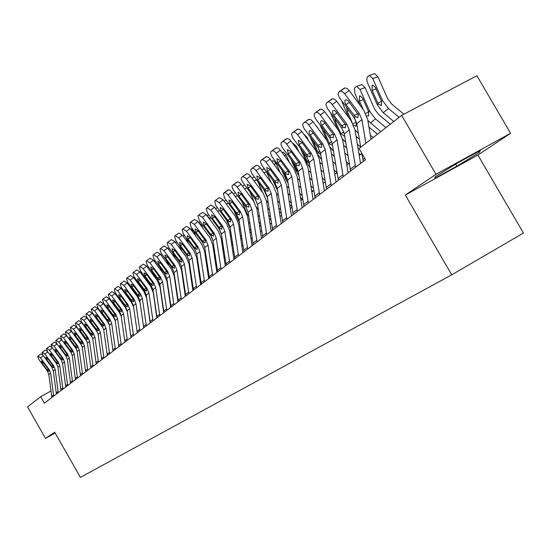 <?xml version="1.0" encoding="UTF-8"?>
<svg xmlns="http://www.w3.org/2000/svg" width="551" height="551" viewBox="0 0 551 551"><rect width="100%" height="100%" fill="white"/><g stroke="black" fill="none" stroke-linecap="round" stroke-linejoin="round"><path stroke-width="0.83" d="M510.584 133.28L435.993 174.302L405.329 195.04L477.889 155.058L510.584 133.28L476.89 75.721L401.645 115.379L359.059 148.563L365.54 159.721L44.362 403.174L40.664 396.679L27.55 406.9L45.513 438.431L55.134 433.017M477.889 155.058L523.45 233.045L451.744 274.818L80.405 477.373L54.687 432.225L45.513 438.431M435.993 174.302L401.645 115.379M405.329 195.04L451.744 274.818M50.947 391.01L40.664 396.679M361.78 153.577L359.245 155.527M349.169 163.282L346.82 165.093M336.971 172.677L334.801 174.35M325.166 181.761L323.155 183.311M313.733 190.563L311.88 191.989M302.657 199.09L300.956 200.406M291.92 207.355L290.356 208.56M281.506 215.372L280.073 216.474M271.402 223.155L270.1 224.154M261.601 230.704L260.409 231.613M252.076 238.032L251.001 238.858M242.826 245.154L241.855 245.898M233.831 252.076L232.97 252.744M225.09 258.805L224.319 259.397M216.591 265.355L215.909 265.878M208.312 271.726L207.72 272.18M200.261 277.924L199.751 278.317M192.416 283.958L191.982 284.295M184.778 289.84L184.42 290.122M457.991 162.752L435.111 176.775L434.918 178.262L456.848 166.188L479.411 152.386L480.369 150.444L457.991 162.752M478.785 151.311L479.411 152.386M455.67 164.17L456.848 166.188M51.89 397.471L48.832 374.59L47.365 370.981L38.749 359.376L37.661 356.366L38.005 356.056L40.498 357.861L49.149 369.514L48.894 371.388L47.021 369.824L42.282 363.44L41.421 361.022L43.405 362.482L48.763 369.831M53.695 396.107L50.616 373.137L49.149 369.514M38.047 356.029L40.926 353.949L42.689 354.906M56.422 394.034L53.316 370.933L51.842 367.29L43.136 355.567L42.041 352.516L45.34 350.078L47.283 351.207M58.261 392.643L55.141 369.452L53.654 365.795L44.92 354.024L42.413 352.192L45.34 350.078M52.228 366.966L46.704 359.665L45.829 357.234L47.854 358.687L53.261 366.119L53.44 367.662L52.228 366.966L51.842 367.29M61.044 390.528L57.896 367.2L56.402 363.522L47.613 351.683L46.511 348.597L46.89 348.266L49.432 350.105L58.254 361.993L57.855 362.324L57.979 363.929L56.057 362.338L51.222 355.822L50.355 353.349L52.393 354.823L57.855 362.324M62.924 389.109L59.756 365.692L58.254 361.993M46.918 348.246L49.845 346.131L52.049 347.536M65.762 386.954L62.573 363.398L61.065 359.679L52.18 347.715L51.078 344.589L51.443 344.265L54.032 346.111L62.952 358.122L62.545 358.46L62.662 360.078L60.72 358.481L55.83 351.896L54.962 349.389L57.022 350.877L62.545 358.46M66.265 356.428L57.015 343.948L54.032 346.111M67.677 385.5L64.467 361.849L62.952 358.122M51.491 344.23L54.446 342.102L57.015 343.948M74.564 346.427L74.371 345.973M75.459 347.433L75.652 347.895M70.576 383.303L67.346 359.507L65.817 355.76L56.843 343.672L55.734 340.504L56.126 340.16L58.737 342.026L67.745 354.162L67.325 354.507L67.442 356.153L65.473 354.541L60.534 347.888L59.66 345.353L61.753 346.848L67.325 354.507M71.451 353.033L61.746 339.85L58.737 342.026M72.532 381.822L69.281 357.93L67.745 354.162M56.161 340.139L59.136 337.983L61.746 339.85M83.724 336.702L83.366 335.855M79.13 341.668L78.862 341.021M79.971 342.515L80.246 343.163M75.494 379.577L72.215 355.54L70.673 351.752L61.602 339.54L60.493 336.33L60.892 335.979L63.537 337.859L72.642 350.126L72.215 350.477L72.319 352.144L70.321 350.519L65.335 343.796L64.46 341.227L66.581 342.736L72.215 350.477M76.63 349.424L66.575 335.662L63.537 337.859M77.491 378.062L74.192 353.935L72.642 350.126M60.927 335.958L63.93 333.789L66.575 335.662M80.522 375.768L77.188 351.49L75.625 347.66L66.464 335.318L65.349 332.067L65.762 331.709L68.434 333.603L77.636 346L77.202 346.359L77.305 348.053L75.28 346.414L70.239 339.616L69.364 337.019L71.513 338.534L77.202 346.359M81.858 345.663L71.506 331.385L68.434 333.603M82.56 374.225L79.206 349.844L77.636 346M65.796 331.688L68.827 329.498L71.506 331.385M85.646 371.884L82.264 347.35L80.687 343.487L71.43 331.006L70.308 327.714L70.728 327.349L73.441 329.257L82.746 341.785L82.299 342.157L82.395 343.865L80.343 342.219L75.246 335.352L74.371 332.714L76.548 334.243L82.299 342.157M87.161 341.778L76.541 327.019L73.441 329.257M87.733 370.3L84.331 345.67L82.746 341.785M70.769 327.328L73.82 325.118L76.541 327.019M90.887 367.91L87.457 343.128L85.86 339.216L76.499 326.605L75.377 323.272L75.811 322.893L78.559 324.815L87.96 337.481L87.506 337.859L87.595 339.595L85.515 337.935L80.363 330.993L79.482 328.32L81.693 329.856L87.506 337.859M92.561 337.784L81.686 322.555L78.559 324.815M93.016 366.298L89.565 341.406L87.96 337.481M75.845 322.872L78.931 320.641L81.686 322.555M96.246 363.846L92.761 338.803L91.142 334.856L81.686 322.101L80.563 318.726L80.997 318.34L83.786 320.276L93.291 333.079L92.83 333.465L92.905 335.228L90.805 333.555L85.591 326.536L84.709 323.83L86.948 325.379L92.83 333.465M98.057 333.672L96.439 330.793L86.941 317.996L83.786 320.276M98.422 362.2L94.917 337.054L93.291 333.079M81.038 318.313L84.151 316.067L86.941 317.996M88.353 331.544L87.905 330.49M83.786 336.785L83.428 335.938M84.565 337.474L84.923 338.321M93.071 326.254L92.534 324.98M88.532 331.785L88.084 330.731M89.248 332.294L89.696 333.355M97.878 320.827L97.238 319.325M93.374 326.66L92.83 325.386M94.021 326.991L94.558 328.265M102.775 315.255L102.038 313.512M98.305 321.405L97.672 319.904M98.884 321.543L99.524 323.044M99.125 310.337L99.545 310.151L99.111 310.316M107.769 309.538L107.025 307.795L106.598 307.954M103.333 316.012L102.596 314.27M103.932 316.074L104.58 317.693M108.471 322.383L109.029 323.706M104.821 305.564L105.434 305.543M101.721 359.7L98.181 334.388L96.549 330.393L86.982 317.5L85.853 314.077L86.287 313.705L89.131 315.633L98.739 328.582L98.271 328.975L98.34 330.765L96.205 329.078L90.936 321.977L90.054 319.236L92.327 320.799L98.271 328.975M103.657 329.45L101.914 326.275L92.32 313.333L89.131 315.633M103.946 358.012L100.385 332.597L98.739 328.582M86.342 313.657L89.482 311.391L92.32 313.333M112.859 303.663L112.438 303.098M108.471 310.482L107.624 308.491M109.725 311.322L109.745 312.203M109.422 311.439L109.077 310.447M113.444 316.343L114.925 319.291M110.648 300.681L112.597 303.043M107.321 355.457L103.726 329.877L102.073 325.834L92.396 312.796L91.266 309.331L91.728 308.925L94.6 310.888L104.311 323.988L103.829 324.387L103.891 326.206L101.728 324.498L96.404 317.321L95.516 314.545L97.823 316.116L103.829 324.387M109.374 325.118L107.521 321.653L97.809 308.567L94.6 310.888M109.594 353.735L105.978 328.045L104.311 323.988M91.769 308.897L94.937 306.611L97.809 308.567M120.669 313.884L120.283 312.968M113.706 304.799L112.741 302.547M115.014 306.57L114.567 305.006M118.713 310.592L119.746 313.03M116.881 296.052L117.976 297.526M113.045 351.118L109.394 325.262L107.721 321.178L97.94 307.988L96.804 304.476L97.279 304.062L100.186 306.032L110.014 319.284L109.518 319.69L109.573 321.536L107.376 319.821L101.99 312.562L101.109 309.745L103.443 311.329L109.518 319.69M115.207 320.682L113.251 316.928L103.43 303.691L100.186 306.032M115.366 349.355L111.695 323.382L110.014 319.284M97.32 304.035L100.516 301.721L103.43 303.691M127.143 310.454L125.428 306.501M119.044 298.973L117.976 296.445M120.524 300.963L120.29 299.565M124.078 304.682L125.16 307.217M118.899 346.675L115.193 320.537L113.492 316.405L103.602 303.071L102.465 299.503L102.954 299.083L105.909 301.073L115.841 314.469L115.338 314.89L115.379 316.763L113.155 315.034L107.707 307.692L106.825 304.834L109.194 306.425L115.338 314.89M121.186 316.171L119.112 312.093L109.181 298.704L105.909 301.073M121.282 344.871L117.549 318.616L115.841 314.469M102.996 299.055L106.226 296.72L109.181 298.704M132.447 304.007L130.938 300.474M133.473 306.177L133.115 305.509M124.498 292.98L123.493 290.432M126.269 295.377L126.227 294.117M129.561 298.608L130.759 301.425M124.891 342.137L121.124 315.702L119.409 311.529L109.401 298.036L108.265 294.42L108.761 293.986L111.757 295.99L121.812 309.545L121.289 309.972L121.323 311.88L119.064 310.137L113.561 302.706L112.673 299.806L115.076 301.411L121.289 309.972M131.021 337.488L127.191 310.764L125.456 306.535L115.331 292.884L114.195 289.213L114.704 288.772L117.749 290.79L127.915 304.51L127.384 304.944L127.405 306.879L125.118 305.123L119.546 297.609L118.658 294.661L121.103 296.28L127.384 304.944M127.309 311.618L125.105 307.148L115.063 293.6L111.757 295.99M127.329 340.291L123.534 313.739L121.812 309.545M108.802 293.959L112.067 291.603L115.063 293.6M137.922 297.457L136.565 294.275M130.064 286.823L129.306 284.474M132.233 289.757L132.405 288.662M135.147 292.361L136.483 295.488M137.247 332.77L137.199 332.418M133.597 307.052L131.248 302.086L121.089 288.38L117.749 290.79M133.514 335.593L129.664 308.753L127.915 304.51M114.746 288.745L118.038 286.368L121.089 288.38M143.777 291.341L142.31 287.897M135.353 278.517L135.801 280.576M138.397 284.082L138.866 283.255M140.856 285.935L142.323 289.378M137.302 332.728L133.411 305.702L131.648 301.425L121.406 287.615L120.263 283.889L120.786 283.434L123.879 285.466L134.168 299.351L133.624 299.799L133.638 301.762L131.31 299.992L125.676 292.388L124.781 289.399L127.267 291.031L133.624 299.799M143.625 327.935L143.501 327.032M140.071 302.671L137.53 296.899L127.253 283.035L123.879 285.466M139.858 330.793L135.932 303.642L134.168 299.351M120.834 283.407L124.154 281.01L127.253 283.035M143.728 327.852L139.775 300.515L137.991 296.19L127.625 282.215L126.482 278.434L127.019 277.966L130.153 280.018L140.567 294.062L140.009 294.523L140.016 296.521L137.654 294.737L131.951 287.037L131.055 284.006L133.576 285.652L140.009 294.523M150.154 322.982L146.656 298.098L143.969 291.596L133.562 277.559L130.153 280.018M146.346 325.868L142.358 298.408L140.567 294.062M127.067 277.938L130.422 275.521L133.562 277.559M150.32 322.858L146.291 295.205L144.486 290.832L133.996 276.685L132.853 272.848L133.397 272.373L136.586 274.432L147.124 288.655L146.552 289.123L146.545 291.155L144.148 289.351L138.377 281.561L137.488 278.482L140.044 280.142L146.552 289.123M156.842 317.913L153.281 292.739L150.561 286.155L140.03 271.953L136.586 274.432M152.999 320.827L148.942 293.049L147.124 288.655M133.445 272.339L136.841 269.894L140.03 271.953M157.069 317.748L152.971 289.764L151.139 285.342L140.526 271.016L139.375 267.125L139.94 266.636L143.177 268.709L153.846 283.104L153.261 283.593L153.24 285.659L150.809 283.834L144.961 275.955L144.073 272.828L146.676 274.494L153.261 283.593M163.695 312.72L160.072 287.25L157.317 280.583L146.656 266.202L143.177 268.709M159.811 315.661L155.685 287.553L153.846 283.104M139.988 266.601L143.412 264.136L146.656 266.202M163.984 312.5L159.811 284.192L157.958 279.715L147.213 265.21L146.063 261.257L146.642 260.754L149.934 262.848L160.734 277.422L160.134 277.918L160.1 280.018L157.627 278.186L151.711 270.204L150.822 267.028L153.467 268.702L160.134 277.918M170.727 307.389L167.036 281.623L164.239 274.873L153.447 260.313L149.934 262.848M166.801 310.371L162.6 281.926L160.734 277.422M146.697 260.719L150.154 258.226L153.447 260.313M171.072 307.127L166.829 278.475L164.949 273.943L154.066 259.252L152.923 255.237L153.515 254.72L156.863 256.835L167.793 271.595L167.18 272.098L167.132 274.24L164.625 272.387L158.633 264.301L157.744 261.078L160.431 262.772L167.18 272.098M177.932 301.934L174.171 275.851L171.34 269.019L160.41 254.273L156.863 256.835M173.964 304.937L169.687 276.147L167.793 271.595M153.571 254.686L157.063 252.172L160.41 254.273M178.345 301.611L174.026 272.614L172.119 268.027L161.099 253.15L159.955 249.073L160.561 248.542L163.964 250.664L175.039 265.616L174.405 266.133L174.343 268.316L171.795 266.45L165.727 258.261L164.839 254.982L167.573 256.683L174.405 266.133M185.322 296.328L181.493 269.928L178.62 263.013L167.552 248.081L163.964 250.664M181.307 299.365L176.954 270.231L175.039 265.616M160.616 248.501L164.15 245.966L167.552 248.081M185.811 295.956L181.41 266.601L179.474 261.952L168.317 246.889L167.167 242.743L167.793 242.192L171.251 244.334L182.471 259.48L181.823 260.017L181.74 262.235L179.151 260.347L173.007 252.055L172.126 248.728L174.901 250.443L181.823 260.017M192.898 290.584L189 263.853L186.086 256.856L174.881 241.724L171.251 244.334M188.848 293.655L184.413 264.156L182.471 259.48M167.848 242.158L171.416 239.595L174.881 241.724M193.47 290.15L188.979 260.43L187.023 255.726L175.714 240.456L174.571 236.241L175.211 235.683L178.731 237.839L190.102 253.185L189.434 253.735L189.337 255.995L186.706 254.094L180.48 245.691L179.598 242.302L182.422 244.031L189.434 253.735M200.681 284.681L196.707 257.62L193.752 250.533L182.402 235.201L178.731 237.839M196.59 287.787L192.072 257.916L190.102 253.185M175.273 235.642L178.875 233.052L182.402 235.201M201.329 284.192L196.762 254.101L194.772 249.327L183.318 233.858L182.174 229.574L182.829 229.002L186.41 231.172L197.926 246.724L197.244 247.289L197.127 249.589L194.455 247.674L188.146 239.155L187.264 235.711L190.143 237.453L197.244 247.289M208.671 278.627L204.621 251.222L201.625 244.045L190.123 228.507L186.41 231.172M204.531 281.768L199.93 251.518L197.926 246.724M182.898 228.961L186.534 226.344L190.123 228.507M209.401 278.076L204.745 247.592L202.727 242.764L191.121 227.088L189.978 222.728L190.653 222.136L194.303 224.326L205.971 240.084L205.268 240.67L205.13 243.012L202.417 241.076L196.025 232.446L195.144 228.947L198.078 230.697L205.268 240.67M216.88 272.408L212.748 244.651L209.704 237.378L198.05 221.633L194.303 224.326M212.693 275.576L207.996 244.94L205.971 240.084M190.722 222.094L194.4 219.45L198.05 221.633M217.7 271.788L212.948 240.911L210.902 236.021L199.138 220.125L197.995 215.696L198.697 215.083L202.403 217.287L214.236 233.266L213.512 233.865L213.354 236.255L210.592 234.299L204.118 225.552L203.236 221.991L206.219 223.754L213.512 233.865M225.311 266.016L221.096 237.901L218.01 230.532L206.198 214.566L202.403 217.287M221.082 269.225L216.288 238.19L214.236 233.266M198.759 215.042L202.486 212.369L206.198 214.566M226.22 265.327L221.378 234.044L219.298 229.085L207.376 212.975L206.232 208.464L206.956 207.837L210.73 210.055L222.728 226.261L221.984 226.874L221.805 229.312L218.995 227.336L212.431 218.471L211.556 214.842L214.594 216.626L221.984 226.874M233.975 259.445L229.677 230.965L226.544 223.492L214.566 207.307L210.73 210.055M229.698 262.689L224.815 231.248L222.728 226.261M207.024 207.789L210.785 205.096L214.566 207.307M234.988 258.681L230.042 226.991L227.935 221.963L215.84 205.619L214.704 201.032L215.448 200.385L219.298 202.623L231.454 219.057L230.697 219.684L230.49 222.17L227.632 220.18L220.979 211.185L220.111 207.493L223.203 209.29L230.697 219.684M242.888 252.689L238.5 223.83L235.318 216.254L223.176 199.841L219.298 202.623M238.562 255.974L233.576 224.112L231.454 219.057M215.524 200.337L219.326 197.616L223.176 199.841M244.003 251.848L238.955 219.732L236.813 214.635L224.553 198.064L223.417 193.387L225.063 192.581L227.515 194.255L240.436 211.646L239.651 212.293L239.423 214.828L237.591 213.995L236.517 212.824L229.767 203.698L228.906 199.937L232.054 201.742L239.651 212.293M252.055 245.739L247.571 216.488L244.341 208.815L232.026 192.168L228.107 194.978M247.681 249.059L242.592 216.77L240.436 211.646M224.264 192.671L228.727 189.744L230.173 190.315L232.026 192.168M253.274 244.816L248.122 212.259L245.946 207.093L233.231 189.881L232.04 187.078L232.24 185.687L233.569 184.675L234.96 185.033L236.572 186.376L249.679 204.015L248.873 204.683L248.811 207.162L246.752 206.432L238.81 195.991L237.956 192.161L241.166 193.98L248.873 204.683M261.491 238.59L256.911 208.939L253.632 201.156L241.138 184.268L237.164 187.106M257.062 241.951L251.862 209.215L249.679 204.015M233.252 184.785L237.536 181.837L239.251 182.395L241.138 184.268M262.82 237.577L257.558 204.573L255.354 199.331L242.447 181.871L241.248 179.02L241.462 177.594L242.833 176.547L245.567 177.932L259.19 196.163L258.357 196.852L258.281 199.379L256.174 198.656L248.115 188.056L247.268 184.158L250.547 185.99L258.357 196.852M271.202 231.227L266.519 201.17L263.192 193.27L250.512 176.134L246.497 179.006M266.718 234.623L261.415 201.439L259.19 196.163M242.509 176.664L246.848 173.682L248.597 174.24L250.512 176.134M272.655 230.125L267.276 196.659L265.031 191.342L251.938 173.62L250.733 170.72L250.96 169.267L252.372 168.186L253.825 168.544L255.492 169.915L268.984 188.084L268.13 188.786L268.034 191.369L265.878 190.646L257.703 179.895L256.821 175.948L260.203 177.766L268.13 188.786M281.203 223.651L276.416 193.167L273.034 185.157L260.168 167.759L256.105 170.665M276.671 227.088L271.244 193.429L268.984 188.084M252.041 168.303L256.69 165.266L258.557 166.085L260.168 167.759M149.782 285.108L148.171 281.341M141.641 272.525L141.841 274.391M144.775 278.351L145.127 277.897L145.843 278.2M146.58 279.192L148.295 283.097M155.926 278.71L154.156 274.584M148.171 266.505L148.129 268.185M151.38 272.573L153.433 274.391L154.397 276.643M175.652 283.889L175.287 283.593M162.201 272.118L160.272 267.628M167.387 282.374L167.091 282.022M176.534 290.005L176.168 289.716M177.25 294.971L176.885 294.675M154.962 260.465L154.645 261.925M158.233 266.774L160.63 270.004M183.166 278.71L182.712 278.345M168.613 265.341L166.519 260.465M174.681 277.174L174.302 276.754M184.062 284.901L183.607 284.536M184.695 289.909L184.351 289.633M175.445 282.47L175.08 282.174M161.388 255.595L162.008 254.376M165.417 261.029L167.001 263.164M190.88 273.42L190.329 272.979M175.17 258.364L172.904 253.081M182.167 271.822L181.692 271.333M191.796 279.681L191.245 279.24M182.939 277.16L182.484 276.795M168.365 249.176L169.233 248.129M198.801 268.006L198.153 267.483M181.878 251.173L179.426 245.47M189.84 266.319L189.282 265.768M199.737 274.343L199.09 273.826M190.632 271.739L190.088 271.292M175.597 242.688L176.713 241.806M206.949 262.469L206.191 261.863M188.745 243.769L186.031 237.522M197.719 260.657L197.065 260.051M207.892 268.888L207.142 268.282M198.532 266.181L197.892 265.665M183.097 236.138L184.42 235.346M184.819 235.89L183.889 235.546M215.317 256.807L214.456 256.112M195.77 236.131L193.856 231.689L191.376 229.071L190.825 229.457M205.22 255.299L205.812 254.824L205.055 254.176M216.281 263.302L215.42 262.607M206.653 260.499L205.902 259.893M223.92 251.015L222.941 250.216M212.39 238.755L211.942 237.729M202.954 228.259L201.583 225.07L198.759 222.597M214.132 248.852L213.265 248.143M224.911 257.586L223.926 256.794M215 254.679L214.139 253.983M232.777 245.085L231.675 244.189M221.426 234.368L218.912 228.569M210.317 220.131L209.511 218.279L206.969 215.606L208.822 214.938M222.68 242.729L221.702 241.937M233.782 251.738L232.68 250.843M223.582 248.721L222.597 247.929M241.889 239.01L240.656 238.011M230.304 228.706L226.365 219.842M217.852 211.742L215.579 208.671M242.495 245.409L241.682 244.747M231.475 236.455L230.373 235.559M232.405 242.619L231.303 241.724M251.27 232.797L249.899 231.675M239.396 222.625L233.982 210.813M240.518 230.022L239.286 229.016M241.49 236.365L240.257 235.367M260.94 226.427L259.418 225.187M248.728 216.219L246.958 213.375L241.786 201.466M249.837 223.424L248.467 222.308M250.836 229.96L249.465 228.844M270.899 219.904L269.225 218.54M258.329 209.545L256.539 207.183M254.19 201.962L249.768 191.782M259.425 216.66L257.909 215.42M260.471 223.389L258.949 222.156M281.168 213.223L279.329 211.722M268.199 202.596L266.422 200.605M262.627 192.513L257.937 181.754M269.308 209.717L267.641 208.347M270.389 216.66L268.716 215.289M257.51 204.269L255.265 199.214M253.921 177.195L254.417 176.995M291.761 206.377L289.75 204.724M278.365 195.398L276.478 193.532M271.319 182.836L266.491 171.774L263.839 172.718M279.502 202.596L277.663 201.087M280.624 209.752L278.785 208.244M267.421 197.575L263.833 189.723M263.261 169.157L264.879 169.419M266.271 171.299L266.491 171.774M302.513 199.2L300.495 197.547M288.848 187.987L286.809 186.162M280.239 172.821L276.175 163.516L273.943 164.308M290.005 195.281L287.994 193.628M291.176 202.665L289.165 201.019M277.608 190.55L272.621 179.888M276.003 187.636L276.726 187.044L276.719 186.3M274.956 183.042L276.444 186.458M272.869 160.885L273.303 160.678L276.175 163.516M312.865 191.231L311.59 190.185M299.668 180.377L297.457 178.51M289.385 162.428L286.141 155.017L284.364 155.644M300.846 187.774L298.649 185.963M302.065 195.398L299.868 193.587M288.097 183.235L285.928 179.523L281.63 169.694M287.594 180.081L286.389 178.317L287.043 177.925M284.04 172.952L286.389 178.317M282.759 152.365L283.228 152.145L286.141 155.017M282.78 222.452L277.284 188.511L275.004 183.111L262.007 165.541L260.499 162.166L260.74 160.685L262.2 159.57L265.052 160.968L279.082 179.75L278.2 180.48L278.083 183.111L275.879 182.395L267.579 171.478L266.705 167.463L270.155 169.288L278.2 180.48M291.507 215.834L286.616 184.916L283.173 176.788L270.114 159.129L266.002 162.07M286.919 219.312L281.375 185.177L279.082 179.75M261.856 159.694L266.574 156.615L268.482 157.434L270.114 159.129M323.527 183.022L323.044 182.622M310.833 172.559L308.436 170.583M298.766 151.649L296.404 146.263L295.116 146.711M312.038 180.06L309.641 178.09M313.305 187.932L310.909 185.963M298.911 175.631L296.156 171.168L290.88 159.115M298.332 172.036L296.631 169.935L297.692 169.302M293.366 162.49L296.631 169.935M293.104 143.48L296.404 146.263M293.222 214.539L287.601 180.108L285.28 174.633L271.795 156.36L270.569 153.357L270.823 151.835L272.332 150.685L273.854 151.036L275.238 152.09L289.482 171.168L288.572 171.919L288.442 174.605L286.183 173.889L277.752 162.807L276.933 158.674L280.411 160.548L288.572 171.919M302.134 207.782L297.127 176.416L293.628 168.172L280.369 150.237L276.209 153.212M297.485 211.302L291.816 176.671L289.482 171.168M271.98 150.816L276.76 147.696L278.358 148.274L280.369 150.237M322.363 164.529L319.759 162.38M308.402 140.464L306.983 137.233L306.218 137.509M323.602 172.132L320.992 169.983M324.925 180.273L322.314 178.125M310.055 167.745L306.687 162.552L300.364 148.143M309.386 163.599L307.183 161.298L308.677 160.403M302.947 151.628L307.183 161.298M303.973 134.313L306.983 137.233M303.987 206.377L298.236 171.444L295.88 165.885L282.181 147.331L280.948 144.272L281.224 142.716L282.78 141.524L283.992 141.71L285.749 142.936L300.212 162.311L299.276 163.082L299.117 165.83L296.81 165.121L288.249 153.867L287.436 149.652L290.983 151.539L299.276 163.082M313.085 199.476L307.968 167.656L304.407 159.28L290.942 141.063L286.734 144.073M308.388 203.043L302.589 167.903L300.212 162.311M282.415 141.655L287.264 138.501L289.254 139.327L290.942 141.063M334.278 156.27L331.454 153.936M318.285 128.838L317.672 128.011M335.545 163.991L332.721 161.657M336.923 172.401L334.099 170.066M321.557 159.576L318.175 154.969M316.97 152.358L310.11 136.744M320.772 154.728L318.065 152.393L320.021 151.222M312.775 140.353L318.065 152.393M315.509 125.084L317.886 127.935M315.096 197.961L309.207 162.504L306.811 156.863L292.898 138.019L291.658 134.899L291.947 133.308L293.559 132.075L295.15 132.426L296.934 133.852L311.281 153.178L310.309 153.977L310.137 156.78L307.768 156.071L299.069 144.644L298.27 140.34L301.9 142.241L310.309 153.977M324.394 190.908L319.146 158.612L315.53 150.106L301.852 131.606L297.588 134.644M319.635 194.517L313.698 158.853L311.281 153.178M293.187 132.212L298.098 129.017L300.137 129.843L301.852 131.606M346.6 147.785L343.542 145.244M347.901 155.616L344.836 153.082M348.611 163.716L346.276 161.78M333.431 151.105L330.269 147.331M327.094 140.767L320.11 124.898M332.487 145.368L329.594 143.832L329.284 143.205L331.73 141.752M324.415 130.732L323.878 130.918L329.284 143.205M323.878 130.918L323.361 129.306M326.557 189.268L320.53 153.281L318.092 147.551L303.959 128.404L302.706 125.222L303.016 123.596L304.682 122.322L305.95 122.501L307.775 123.748L322.707 143.742L321.708 144.569L321.508 147.441L319.084 146.738L309.993 134.775L309.042 132.571L309.249 130.938L310.323 130.553L312.045 131.441L321.708 144.569M336.062 182.064L330.69 149.28L327.005 140.643L313.113 121.84L308.794 124.919M331.247 185.715L325.166 149.507L322.707 143.742M304.304 122.46L309.283 119.223L310.998 119.801L313.113 121.84M359.355 139.052L356.036 136.304M360.685 147.007L357.365 144.252M360.464 154.583L358.866 153.261M345.697 142.337L342.46 138.818M337.839 129.485L330.628 112.914M344.533 135.298L344.003 136.001L340.862 133.728L343.824 131.964M336.496 120.855L335.359 121.254L340.862 133.728M335.359 121.254L334.712 118.444M338.397 180.294L332.225 143.756L329.739 137.943L315.379 118.472L314.118 115.235L314.449 113.568L316.171 112.246L317.472 112.418L319.339 113.685L334.505 134.003L333.472 134.857L333.252 137.791L330.765 137.096L321.529 124.939L320.654 123.052L320.668 121.22L321.901 120.614L323.657 121.509L333.472 134.857M348.115 172.924L342.612 139.637L338.858 130.869L324.746 111.75L320.372 114.87M343.239 176.623L337.012 139.864L334.505 134.003M315.778 112.39L320.84 109.112L322.59 109.69L324.746 111.75M377.497 134.196L368.963 127.088M373.192 137.55L370.327 135.16M358.384 133.259L354.954 129.822M348.9 117.769L342.853 104.084L342.088 101.315M354.513 118.162L356.208 122.081L356.173 126.131L353.721 125.401M348.983 110.655L347.213 111.274L351.958 122.005M347.213 111.274L346.655 107.5M350.629 171.024L344.306 133.921L341.778 128.011L327.501 108.678L325.91 104.91L326.261 103.202L328.045 101.839L329.381 102.004L331.282 103.285L346.703 123.941L345.635 124.822L345.387 127.825L342.832 127.136L333.438 114.78L332.473 112.487L332.714 110.779L333.858 110.352L335.655 111.254L345.635 124.822M360.574 163.482L354.934 129.678L351.111 120.765L336.764 101.329L332.329 104.483M355.636 167.228L349.251 129.891L346.703 123.941M327.638 101.99L332.776 98.663L334.953 99.497L336.764 101.329M390.294 124.223L378.647 114.512L374.735 109.332L365.113 87.65L359.982 89.414L356.738 86.335L355.002 87.506L354.341 88.69L354.796 93.167L360.285 105.592M385.934 127.618L375.479 118.906L369.604 111.13L359.982 89.414M380.789 131.634L367.848 120.455M363.274 99.641L359.466 100.964L359.472 96.032L360.037 95.791L362.661 98.271L368.667 111.901L368.605 116.041L366.759 115.903M359.466 100.964L363.357 109.759M361.27 84.778L361.869 84.572L365.113 87.65M363.274 161.436L361.704 153.116M360.726 147.269L356.793 123.748L354.217 117.742L339.375 97.617L338.094 94.249L338.472 92.492L340.325 91.073L342.068 91.411L344.003 92.905L359.307 113.54L358.205 114.45L357.93 117.521L355.305 116.84L345.759 104.277L344.781 101.942L345.043 100.186L346.221 99.745L348.06 100.647L358.205 114.45M371.016 139.245L367.669 119.374L363.777 110.317L349.182 90.557L344.699 93.746M365.878 143.253L361.904 119.581L359.307 113.54M339.905 91.232L345.119 87.857L347.344 88.697L349.182 90.557M403.855 114.209L391.685 104.036L387.711 98.767L377.91 76.734L372.71 78.517L369.418 75.397L367.186 77.126L366.808 80.239L367.565 82.919L377.297 104.842L378.262 104.056L377.924 103.388L381.506 101.267M399.103 117.363L388.483 108.492L382.511 100.578L372.71 78.517M393.779 121.502L383.234 112.7L377.297 104.842M376.058 88.952L372.118 90.309L372.152 85.281L372.765 85.019L375.424 87.526L381.54 101.377L381.45 105.606L378.262 104.056M372.118 90.309L377.924 103.388M373.957 73.855L374.618 73.627L377.91 76.734M43.322 355.815L40.498 357.861M47.751 370.665L47.365 370.981M50.616 373.137L48.832 374.59M53.44 395.033L51.642 396.403M43.474 362.572L42.282 363.44M47.021 369.824L48.371 369.177M47.799 351.937L44.92 354.024M53.654 365.795L53.261 366.119M55.141 369.452L53.316 370.933M58.007 391.561L56.168 392.959M47.923 358.784L46.704 359.665M51.498 366.119L52.868 365.458M52.373 347.977L49.432 350.105M56.801 363.199L56.402 363.522M59.756 365.692L57.896 367.2M62.662 388.014L60.789 389.44M52.462 354.92L51.222 355.822M56.057 362.338L57.462 361.663M61.471 359.348L61.065 359.679M64.467 361.849L62.573 363.398M67.415 384.398L65.5 385.852M57.097 350.973L55.83 351.896M60.72 358.481L62.146 357.792M66.23 355.416L65.817 355.76M69.281 357.93L67.346 359.507M72.271 380.707L70.314 382.194M61.829 346.951L60.534 347.888M65.473 354.541L66.933 353.838M71.093 351.4L70.673 351.752M74.192 353.935L72.215 355.54M77.223 376.939L75.232 378.454M66.657 342.839L65.335 343.796M70.321 350.519L71.816 349.802M76.059 347.302L75.625 347.66M79.206 349.844L77.188 351.49M82.285 373.089L80.246 374.639M71.589 338.638L70.239 339.616M75.28 346.414L76.803 345.684M81.128 343.121L80.687 343.487M84.331 345.67L82.264 347.35M87.457 369.149L85.377 370.733M76.623 334.347L75.246 335.352M80.343 342.219L81.899 341.475M86.314 338.844L85.86 339.216M89.565 341.406L87.457 343.128M92.74 365.134L90.612 366.752M81.775 329.966L80.363 330.993M85.515 337.935L87.106 337.171M91.604 334.471L91.142 334.856M94.917 337.054L92.761 338.803M98.14 361.022L95.964 362.675M87.037 325.489L85.591 326.536M90.805 333.555L92.423 332.776M95.667 317.204L95.295 317.348M93.553 315L93.925 314.855M101.315 312.541L100.881 312.706M97.017 330.008L96.549 330.393M100.385 332.597L98.181 334.388M103.657 356.828L101.432 358.515M92.41 320.909L90.936 321.977M96.205 329.078L97.864 328.286M102.555 325.441L102.073 325.834M105.978 328.045L103.726 329.877M109.305 352.53L107.032 354.259M97.913 316.233L96.404 317.321M101.728 324.498L103.43 323.692M115.655 306.466L115.09 306.68M108.21 320.772L107.721 321.178M111.695 323.382L109.394 325.262M115.076 348.136L112.748 349.906M103.533 311.446L101.99 312.562M107.376 319.821L109.112 318.995M121.716 301.5L121.096 301.734M114.002 315.992L113.492 316.405M117.549 318.616L115.193 320.537M120.979 343.645L118.603 345.456M109.284 306.549L107.707 307.692M113.155 315.034L114.932 314.187M127.928 296.417L127.233 296.672M119.925 311.101L119.409 311.529M123.534 313.739L121.124 315.702M127.026 339.044L124.588 340.897M115.173 301.542L113.561 302.706M119.064 310.137L120.889 309.269M134.292 291.21L133.528 291.5M125.986 306.101L125.456 306.535M129.664 308.753L127.191 310.764M133.211 334.34L130.718 336.234M121.199 296.41L119.546 297.609M125.118 305.123L126.978 304.242M140.815 285.886L139.968 286.203M132.192 300.977L131.648 301.425M135.932 303.642L133.411 305.702M139.548 329.519L136.992 331.461M127.364 291.162L125.676 292.388M131.31 299.992L133.218 299.09M138.542 295.735L137.991 296.19M142.358 298.408L139.775 300.515M146.029 324.587L143.418 326.578M133.679 285.783L131.951 287.037M137.654 294.737L139.61 293.814M145.051 290.363L144.486 290.832M148.942 293.049L146.291 295.205M152.675 319.532L150.003 321.57M140.154 280.28L138.377 281.561M144.148 289.351L146.153 288.407M151.718 284.86L151.139 285.342M155.685 287.553L152.971 289.764M159.487 314.345L156.746 316.439M146.78 274.639L144.961 275.955M150.809 283.834L152.854 282.87M158.557 279.219L157.958 279.715M162.6 281.926L159.811 284.192M166.471 309.035L163.654 311.177M153.577 268.854L151.711 270.204M157.627 278.186L159.728 277.194M165.562 273.441L164.949 273.943M169.687 276.147L166.829 278.475M173.627 303.587L170.741 305.784M160.541 262.923L158.633 264.301M164.625 272.387L166.781 271.374M172.745 267.51L172.119 268.027M176.954 270.231L174.026 272.614M180.969 298.001L178.007 300.254M167.69 256.842L165.727 258.261M171.795 266.45L174.006 265.41M180.122 261.422L179.474 261.952M184.413 264.156L181.41 266.601M188.504 292.271L185.467 294.585M175.018 250.602L173.007 252.055M179.151 260.347L181.424 259.287M187.684 255.182L187.023 255.726M192.072 257.916L188.979 260.43M196.239 286.389L193.119 288.758M182.546 244.196L180.48 245.691M186.706 254.094L189.034 253.005M195.447 248.77L194.772 249.327M199.93 251.518L196.762 254.101M204.18 280.349L200.977 282.787M190.274 237.626L188.146 239.155M194.455 247.674L196.845 246.552M203.422 242.192L202.727 242.764M207.996 244.94L204.745 247.592M212.335 274.143L209.043 276.643M198.202 230.876L196.025 232.446M202.417 241.076L204.876 239.933M211.618 235.429L210.902 236.021M216.288 238.19L212.948 240.911M220.71 267.765L217.335 270.341M206.356 223.94L204.118 225.552M210.592 234.299L213.12 233.128M220.035 228.479L219.298 229.085M224.815 231.248L221.378 234.044M229.326 261.215L225.848 263.86M214.732 216.812L212.431 218.471M218.995 227.336L221.592 226.13M228.693 221.337L227.935 221.963M233.576 224.112L230.042 226.991M238.184 254.479L234.609 257.193M223.348 209.483L220.979 211.185M227.632 220.18L230.304 218.94M237.591 213.995L236.813 214.635M242.592 216.77L238.955 219.732M247.289 247.544L243.618 250.34M232.205 201.941L229.767 203.698M236.517 212.824L239.265 211.55M246.752 206.432L245.946 207.093M251.862 209.215L248.122 212.259M256.663 240.415L252.881 243.294M241.317 194.186L238.81 195.991M245.656 205.248L248.487 203.939M256.174 198.656L255.354 199.331M261.415 201.439L257.558 204.573M266.319 233.066L262.421 236.035M250.705 186.204L248.115 188.056M255.065 197.451L257.978 196.108M265.878 190.646L265.031 191.342M271.244 193.429L267.276 196.659M276.258 225.504L272.249 228.562M260.368 177.98L257.703 179.895M264.755 189.427L267.752 188.049M147.2 280.542L146.573 280.776M153.722 275.073L153.336 275.218M182.057 273.854L182.415 273.565M189.578 267.827L190.012 267.483M197.299 261.642L197.809 261.236M194.386 231.496L193.856 231.689M202.541 224.725L201.583 225.07M210.923 217.769L209.511 218.279M219.539 210.62L217.659 211.302M228.41 203.278L226.282 204.042M237.536 195.722L235.263 196.542M246.938 187.96L244.513 188.828M256.614 179.963L254.032 180.893M266.36 195.522L266.911 195.068M285.928 179.523L286.678 178.91M275.879 182.395L275.004 183.111M281.375 185.177L277.284 188.511M286.506 217.714L282.367 220.855M270.321 169.508L267.579 171.478M274.735 181.155L277.821 179.736M296.156 171.168L296.927 170.534M286.183 173.889L285.28 174.633M291.816 176.671L287.601 180.108M297.065 209.676L292.801 212.92M280.583 160.782L277.752 162.807M285.019 172.635L288.201 171.175M306.687 162.552L307.486 161.904M296.81 165.121L295.88 165.885M302.589 167.903L298.236 171.444M307.954 201.39L303.56 204.738M291.162 151.78L288.249 153.867M295.625 163.847L298.911 162.345M317.61 153.626L318.368 153.006M307.768 156.071L306.811 156.863M313.698 158.853L309.207 162.504M319.194 192.843L314.655 196.294M302.079 142.489L299.069 144.644M306.563 154.783L309.951 153.24M329.126 144.217L329.594 143.832M319.084 146.738L318.092 147.551M325.166 149.507L320.53 153.281M330.793 184.013L326.109 187.581M313.354 132.901L310.241 135.126M317.851 145.43L321.35 143.839M330.765 137.096L329.739 137.943M337.012 139.864L332.225 143.756M342.777 174.894L337.942 178.579M324.994 123.004L321.777 125.297M329.512 135.773L333.128 134.134M353.005 123.837L356.166 121.95M342.832 127.136L341.778 128.011M349.251 129.891L344.306 133.921M355.168 165.472L350.16 169.281M337.019 112.769L333.699 115.145M341.558 125.793L345.291 124.099M370.396 122.976L375.479 118.906M368.667 111.901L369.604 111.13M365.726 113.499L368.626 111.777M355.305 116.84L354.217 117.742M361.904 119.581L356.793 123.748M364.679 158.233L362.799 159.666M349.451 102.197L346.014 104.649M354.011 115.476L357.868 113.733M383.234 112.7L388.483 108.492M381.54 101.377L382.511 100.578M40.926 353.949L38.019 356.049M49.845 346.131L46.89 348.266M54.446 342.102L51.463 344.258M59.136 337.983L56.126 340.16M63.93 333.789L60.892 335.979M68.827 329.498L65.762 331.709M73.82 325.118L70.728 327.349M78.931 320.641L75.811 322.893M84.151 316.067L80.997 318.34M93.539 314.979L93.911 314.841M89.482 311.391L86.307 313.684M94.937 306.611L91.728 308.925M100.516 301.721L97.279 304.062M106.226 296.72L102.954 299.083M112.067 291.603L108.761 293.986M118.038 286.368L114.704 288.772M124.154 281.01L120.786 283.434M130.422 275.521L127.019 277.966M136.841 269.894L133.397 272.373M143.412 264.136L139.94 266.636M150.154 258.226L146.642 260.754M157.063 252.172L153.515 254.72M164.15 245.966L160.561 248.542M171.416 239.595L167.793 242.192M178.875 233.052L175.211 235.683M186.534 226.344L182.829 229.002M194.4 219.45L190.653 222.136M202.486 212.369L198.697 215.083M210.785 205.096L206.956 207.837M219.326 197.616L215.448 200.385M228.107 189.923L224.181 192.719M237.137 182.002L233.176 184.833M246.435 173.854L242.426 176.719M256.015 165.465L251.952 168.358M191.376 229.071L192.333 228.72M199.069 222.432L200.468 221.922M215.434 208.478L217.425 207.761M224.14 201.149L226.268 200.385M233.101 193.615L235.373 192.802M242.323 185.866L244.747 184.998M251.821 177.897L254.314 177.009M261.601 169.694L263.674 168.957M271.684 161.25L273.303 160.678M282.084 152.551L283.228 152.145M265.878 156.821L261.773 159.749M292.808 143.584L293.442 143.363M276.044 147.909L271.891 150.871M286.534 138.721L282.326 141.717M297.347 129.244L293.084 132.274M308.512 119.457L304.2 122.529M320.041 109.353L315.675 112.459M331.957 98.918L327.528 102.059M356.738 86.335L361.869 84.572M344.272 88.126L339.788 91.301M369.418 75.397L374.618 73.627"/></g></svg>
